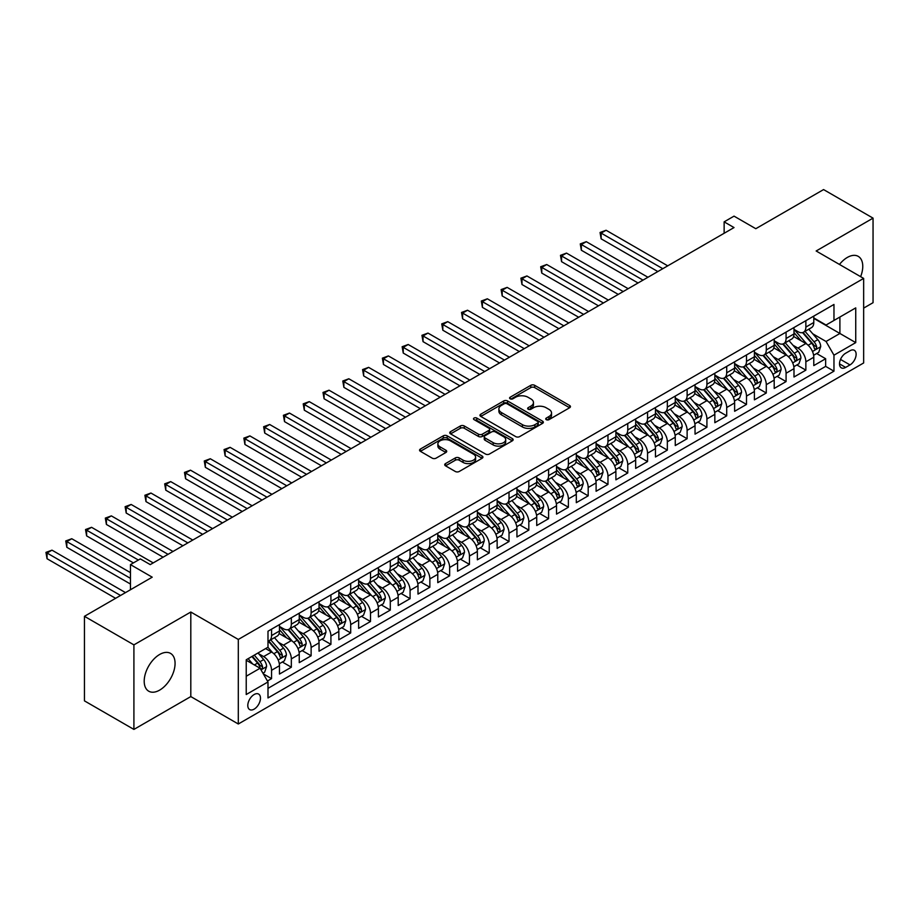 <?xml version="1.0" encoding="UTF-8"?>
<svg xmlns="http://www.w3.org/2000/svg" width="919" height="919" viewBox="0 0 919 919"><rect width="100%" height="100%" fill="white"/><g stroke="black" fill="none" stroke-linecap="round" stroke-linejoin="round"><path stroke-width="1.38" d="M546.288 419.661A1.918 1.114 0 0 0 548.999 419.661L569.642 407.737A2.746 1.585 0 0 0 570.446 406.623A2.746 1.585 0 0 0 569.642 405.497L534.674 385.314A2.746 1.585 0 0 0 530.791 385.314L510.148 397.226A1.918 1.114 0 0 0 509.586 398.019A1.918 1.114 0 0 0 510.148 398.8A1.918 1.114 0 0 0 512.871 398.8L515.548 397.261A8.788 5.077 0 0 1 527.977 397.261L530.883 398.938A8.788 5.077 0 0 1 533.468 402.522A8.788 5.077 0 0 1 530.883 406.118L528.218 407.657A1.918 1.114 0 0 0 527.655 408.438A1.918 1.114 0 0 0 528.218 409.231A1.918 1.114 0 0 0 530.941 409.231L533.606 407.691A8.788 5.077 0 0 1 546.035 407.691L548.953 409.369A8.788 5.077 0 0 1 551.526 412.953A8.788 5.077 0 0 1 548.953 416.548L546.288 418.088A1.918 1.114 0 0 0 545.725 418.869A1.918 1.114 0 0 0 546.288 419.661L546.288 418.088M159.642 690.123A21.826 12.602 120 0 0 173.898 670.881A21.826 12.602 120 0 0 170.555 653.398A21.826 12.602 120 0 0 159.642 654.477A21.826 12.602 120 0 0 145.374 673.707A21.826 12.602 120 0 0 148.729 691.203A21.826 12.602 120 0 0 159.642 690.123M860.621 276.653A21.826 12.602 120 0 0 858.243 256.367A21.826 12.602 120 0 0 847.318 257.446A21.826 12.602 120 0 0 839.472 264.454M254.138 709.146A8.96 5.169 120 0 0 259.985 701.254A8.96 5.169 120 0 0 258.618 694.075A8.96 5.169 120 0 0 254.138 694.523A8.96 5.169 120 0 0 248.279 702.415A8.96 5.169 120 0 0 249.658 709.583A8.96 5.169 120 0 0 254.138 709.146M445.52 463.59A2.746 1.585 0 0 0 444.716 464.715A2.746 1.585 0 0 0 445.52 465.83L455.33 471.493A2.746 1.585 0 0 0 459.213 471.493L482.13 458.259A2.746 1.585 0 0 0 482.934 457.145A2.746 1.585 0 0 0 482.13 456.019L447.174 435.836A2.746 1.585 0 0 0 443.28 435.836L420.362 449.069A2.746 1.585 0 0 0 419.558 450.195A2.746 1.585 0 0 0 420.362 451.309L432.217 458.156A2.746 1.585 0 0 0 436.1 458.156L445.91 452.493A2.746 1.585 0 0 0 446.714 451.367A2.746 1.585 0 0 0 445.91 450.241L440.029 446.852A7.352 4.239 0 0 1 437.881 443.854A7.352 4.239 0 0 1 442.418 439.937A7.352 4.239 0 0 1 450.425 440.856L473.446 454.147A7.352 4.239 0 0 1 475.594 457.145A7.352 4.239 0 0 1 471.056 461.062A7.352 4.239 0 0 1 463.05 460.143L459.213 457.926A2.746 1.585 0 0 0 455.33 457.926L445.52 463.59L445.52 465.83M863.653 308.118L873.05 302.684L873.05 218.136L823.573 189.578L755.797 228.705L734.028 216.137L724.138 221.858L734.028 227.567L150.245 564.611L140.343 558.901L130.452 564.611L130.452 589.745M133.91 644.874L133.91 729.422L190.807 696.579L190.807 612.031L133.91 644.874L84.445 616.316L152.221 577.178L130.452 564.611M190.807 612.031L238.308 639.452L863.653 278.411L863.653 362.959L238.308 724L238.308 639.452M873.05 218.136L816.152 250.99L863.653 278.411M515.743 436.617A2.746 1.585 0 0 0 519.626 436.617L542.543 423.383A2.746 1.585 0 0 0 543.347 422.269A2.746 1.585 0 0 0 542.543 421.143L507.575 400.96A2.746 1.585 0 0 0 503.692 400.96L480.775 414.193A2.746 1.585 0 0 0 479.971 415.308A2.746 1.585 0 0 0 480.775 416.433L515.743 436.617M474.836 420.075A1.918 1.114 0 0 1 476.789 420.351L476.789 418.065L512.342 438.581A2.746 1.585 0 0 1 513.147 439.707A2.746 1.585 0 0 1 512.342 440.821L489.413 454.055A2.746 1.585 0 0 1 485.531 454.055L450.563 433.871L450.563 431.631A2.746 1.585 0 0 0 449.759 432.746A2.746 1.585 0 0 0 450.563 433.871M450.563 431.631L460.373 425.968A2.746 1.585 0 0 1 464.267 425.968L478.443 434.159A2.746 1.585 0 0 0 482.326 434.159L488.839 430.391A2.746 1.585 0 0 0 489.643 429.276A2.746 1.585 0 0 0 488.839 428.151L474.066 419.627A1.918 1.114 0 0 1 473.503 418.846A1.918 1.114 0 0 1 474.698 417.823A1.918 1.114 0 0 1 476.789 418.065M133.91 729.422L84.445 700.864L84.445 616.316M267.44 681.013L271.553 678.636L263.339 673.891M258.664 653.719L263.638 656.591A11.2 6.467 60 0 1 271.553 670.296L279.468 665.724L279.468 674.064L291.334 667.217L282.34 662.013M278.457 642.289L283.42 645.161A11.2 6.467 60 0 1 291.334 658.877L299.249 654.305L299.249 662.645L311.127 655.787L302.121 650.595M298.238 630.871L303.213 633.731A11.2 6.467 60 0 1 311.127 647.447L319.042 642.875L319.042 651.215L330.92 644.357L321.914 639.164M318.031 619.44L323.006 622.312A11.2 6.467 60 0 1 330.92 636.017L338.835 631.456L338.835 639.796L350.702 632.938L341.707 627.734M337.824 608.022L342.787 610.882A11.2 6.467 60 0 1 350.702 624.598L358.628 620.026L358.628 628.366L370.495 621.508L361.489 616.316M357.617 596.592L362.58 599.464A11.2 6.467 60 0 1 370.495 613.168L378.41 608.596L378.41 616.936L390.288 610.09L381.282 604.886M377.399 585.162L382.373 588.034A11.2 6.467 60 0 1 390.288 601.75L398.203 597.178L398.203 605.518L410.081 598.66L401.075 593.467M397.192 573.743L402.154 576.615A11.2 6.467 60 0 1 410.081 590.32L417.996 585.748L417.996 594.088L429.862 587.241L420.856 582.037M416.985 562.313L421.947 565.185A11.2 6.467 60 0 1 429.862 578.89L437.777 574.329L437.777 582.669L449.655 575.811L440.649 570.607M436.766 550.895L441.74 553.755A11.2 6.467 60 0 1 449.655 567.471L457.57 562.899L457.57 571.239L469.448 564.381L460.442 559.189M456.559 539.464L461.533 542.336A11.2 6.467 60 0 1 469.448 556.041L477.363 551.469L477.363 559.82L489.23 552.962L480.235 547.758M476.352 528.034L481.315 530.906A11.2 6.467 60 0 1 489.23 544.622L497.145 540.05L497.145 548.39L509.023 541.532L500.016 536.34M496.134 516.616L501.108 519.488A11.2 6.467 60 0 1 509.023 533.192L516.938 528.62L516.938 536.96L528.816 530.114L519.809 524.91M515.927 505.186L520.901 508.058A11.2 6.467 60 0 1 528.816 521.774L536.73 517.202L536.73 525.542L548.597 518.684L539.602 513.48M535.72 493.767L540.682 496.628A11.2 6.467 60 0 1 548.597 510.344L556.523 505.772L556.523 514.112L568.39 507.254L559.384 502.061M555.513 482.337L560.475 485.209A11.2 6.467 60 0 1 568.39 498.914L576.305 494.353L576.305 502.693L588.183 495.835L579.177 490.631M575.294 470.919L580.268 473.779A11.2 6.467 60 0 1 588.183 487.495L596.098 482.923L596.098 491.263L607.976 484.405L598.97 479.213M595.087 459.489L600.05 462.36A11.2 6.467 60 0 1 607.976 476.065L615.891 471.493L615.891 479.833L627.757 472.986L618.751 467.782M614.88 448.058L619.843 450.93A11.2 6.467 60 0 1 627.757 464.646L635.672 460.074L635.672 468.414L647.55 461.556L638.544 456.364M634.661 436.64L639.635 439.5A11.2 6.467 60 0 1 647.55 453.216L655.465 448.644L655.465 456.984L667.343 450.126L658.337 444.934M654.454 425.21L659.428 428.082A11.2 6.467 60 0 1 667.343 441.786L675.258 437.226L675.258 445.566L687.125 438.708L678.119 433.504M674.247 413.791L679.21 416.652A11.2 6.467 60 0 1 687.125 430.368L695.04 425.796L695.04 434.136L706.918 427.278L697.912 422.085M694.029 402.361L699.003 405.233A11.2 6.467 60 0 1 706.918 418.938L714.833 414.366L714.833 422.706L726.711 415.859L717.705 410.655M713.822 390.931L718.796 393.803A11.2 6.467 60 0 1 726.711 407.519L734.626 402.947L734.626 411.287L746.492 404.429L737.497 399.237M733.615 379.513L738.577 382.384A11.2 6.467 60 0 1 746.492 396.089L754.407 391.517L754.407 399.857L766.285 393.01L757.279 387.807M753.396 368.082L758.37 370.954A11.2 6.467 60 0 1 766.285 384.659L774.2 380.098L774.2 388.438L786.078 381.58L777.072 376.376M773.189 356.664L778.163 359.524A11.2 6.467 60 0 1 786.078 373.24L793.993 368.668L793.993 377.008L805.86 370.15L805.86 361.81A11.2 6.467 -120 0 0 797.945 348.106L792.982 345.234M796.865 364.958L805.86 370.15M279.468 665.724A11.2 6.467 -120 0 0 271.553 652.019L265.614 648.584M299.249 654.305A11.2 6.467 -120 0 0 291.334 640.589L279.1 633.524M319.042 642.875A11.2 6.467 -120 0 0 311.127 629.17L298.893 622.106M338.835 631.456A11.2 6.467 -120 0 0 330.92 617.74L318.675 610.675M358.628 620.026A11.2 6.467 -120 0 0 350.702 606.31L338.468 599.245M378.41 608.596A11.2 6.467 -120 0 0 370.495 594.892L358.261 587.827M398.203 597.178A11.2 6.467 -120 0 0 390.288 583.462L378.054 576.397M417.996 585.748A11.2 6.467 -120 0 0 410.081 572.043L397.835 564.978M437.777 574.329A11.2 6.467 -120 0 0 429.862 560.613L417.628 553.548M457.57 562.899A11.2 6.467 -120 0 0 449.655 549.194L437.421 542.118M477.363 551.469A11.2 6.467 -120 0 0 469.448 537.764L457.202 530.7M497.145 540.05A11.2 6.467 -120 0 0 489.23 526.334L476.995 519.269M516.938 528.62A11.2 6.467 -120 0 0 509.023 514.916L496.788 507.851M536.73 517.202A11.2 6.467 -120 0 0 528.816 503.486L516.57 496.421M556.523 505.772A11.2 6.467 -120 0 0 548.597 492.067L536.363 485.002M576.305 494.353A11.2 6.467 -120 0 0 568.39 480.637L556.156 473.572M596.098 482.923A11.2 6.467 -120 0 0 588.183 469.207L575.937 462.142M615.891 471.493A11.2 6.467 -120 0 0 607.976 457.788L595.73 450.724M635.672 460.074A11.2 6.467 -120 0 0 627.757 446.358L615.523 439.293M655.465 448.644A11.2 6.467 -120 0 0 647.55 434.94L635.316 427.875M675.258 437.226A11.2 6.467 -120 0 0 667.343 423.51L655.098 416.445M695.04 425.796A11.2 6.467 -120 0 0 687.125 412.08L674.891 405.015M714.833 414.366A11.2 6.467 -120 0 0 706.918 400.661L694.684 393.596M734.626 402.947A11.2 6.467 -120 0 0 726.711 389.231L714.465 382.166M754.407 391.517A11.2 6.467 -120 0 0 746.492 377.812L734.258 370.748M774.2 380.098A11.2 6.467 -120 0 0 766.285 366.382L754.051 359.318M793.993 368.668A11.2 6.467 -120 0 0 786.078 354.964L773.832 347.887M849.995 350.736L845.641 353.241A8.673 5.009 120 0 0 839.977 360.891A8.673 5.009 120 0 0 841.299 367.841A8.673 5.009 120 0 0 845.641 367.416L849.995 364.9A8.673 5.009 120 0 0 855.658 357.25A8.673 5.009 120 0 0 854.337 350.3A8.673 5.009 120 0 0 849.995 350.736M246.223 676.235L260.077 668.239L267.992 681.955L267.992 697.946L833.97 371.184L833.97 355.182L826.055 341.477L812.775 333.804M267.992 681.955L246.223 694.523L246.223 659.785L267.992 647.217L267.992 631.227L833.97 304.453L833.97 320.455L855.738 307.888L855.738 342.615L833.97 355.182M279.468 626.425L283.42 628.711A11.2 6.467 60 0 0 289.025 629.262L296.94 624.69A11.2 6.467 -120 0 0 299.249 619.567L299.249 613.168M299.249 614.995L303.213 617.281A11.2 6.467 60 0 0 308.807 617.844L316.722 613.272A11.2 6.467 -120 0 0 319.042 608.148L319.042 601.75M319.042 603.576L323.006 605.862A11.2 6.467 60 0 0 328.6 606.414L336.515 601.842A11.2 6.467 -120 0 0 338.835 596.718L338.835 590.32M338.835 592.146L342.787 594.432A11.2 6.467 60 0 0 348.393 594.984L356.308 590.423A11.2 6.467 -120 0 0 358.628 585.288L358.628 578.89M358.628 580.728L362.58 583.002A11.2 6.467 60 0 0 368.174 583.565L376.089 578.993A11.2 6.467 -120 0 0 378.41 573.87L378.41 567.471M378.41 569.298L382.373 571.584A11.2 6.467 60 0 0 387.967 572.135L395.882 567.563A11.2 6.467 -120 0 0 398.203 562.439L398.203 556.041M398.203 557.867L402.154 560.153A11.2 6.467 60 0 0 407.76 560.716L415.675 556.144A11.2 6.467 -120 0 0 417.996 551.021L417.996 544.622M417.996 546.449L421.947 548.735A11.2 6.467 60 0 0 427.542 549.286L435.468 544.714A11.2 6.467 -120 0 0 437.777 539.591L437.777 533.192M437.777 535.019L441.74 537.305A11.2 6.467 60 0 0 447.335 537.856L455.25 533.296A11.2 6.467 -120 0 0 457.57 528.161L457.57 521.762M457.57 523.6L461.533 525.886A11.2 6.467 60 0 0 467.128 526.438L475.043 521.866A11.2 6.467 -120 0 0 477.363 516.742L477.363 510.344M477.363 512.17L481.315 514.456A11.2 6.467 60 0 0 486.921 515.008L494.836 510.436A11.2 6.467 -120 0 0 497.145 505.312L497.145 498.914M497.145 500.74L501.108 503.026A11.2 6.467 60 0 0 506.702 503.589L514.617 499.017A11.2 6.467 -120 0 0 516.938 493.894L516.938 487.495M516.938 489.322L520.901 491.608A11.2 6.467 60 0 0 526.495 492.159L534.41 487.587A11.2 6.467 -120 0 0 536.73 482.464L536.73 476.065M536.73 477.891L540.682 480.177A11.2 6.467 60 0 0 546.288 480.729L554.203 476.168A11.2 6.467 -120 0 0 556.523 471.045L556.523 464.646M556.523 466.473L560.475 468.759A11.2 6.467 60 0 0 566.07 469.31L573.984 464.738A11.2 6.467 -120 0 0 576.305 459.615L576.305 453.216M576.305 455.043L580.268 457.329A11.2 6.467 60 0 0 585.862 457.88L593.777 453.308A11.2 6.467 -120 0 0 596.098 448.185L596.098 441.786M596.098 443.624L600.05 445.899A11.2 6.467 60 0 0 605.655 446.462L613.57 441.89A11.2 6.467 -120 0 0 615.891 436.766L615.891 430.368M615.891 432.194L619.843 434.48A11.2 6.467 60 0 0 625.437 435.032L633.352 430.46A11.2 6.467 -120 0 0 635.672 425.336L635.672 418.938M635.672 420.764L639.635 423.05A11.2 6.467 60 0 0 645.23 423.613L653.145 419.041A11.2 6.467 -120 0 0 655.465 413.918L655.465 407.519M655.465 409.346L659.428 411.632A11.2 6.467 60 0 0 665.023 412.183L672.938 407.611A11.2 6.467 -120 0 0 675.258 402.488L675.258 396.089M675.258 397.916L679.21 400.202A11.2 6.467 60 0 0 684.804 400.753L692.731 396.192A11.2 6.467 -120 0 0 695.04 391.057L695.04 384.659M695.04 386.497L699.003 388.771A11.2 6.467 60 0 0 704.597 389.334L712.512 384.762A11.2 6.467 -120 0 0 714.833 379.639L714.833 373.24M714.833 375.067L718.796 377.353A11.2 6.467 60 0 0 724.39 377.904L732.305 373.332A11.2 6.467 -120 0 0 734.626 368.209L734.626 361.81M734.626 363.637L738.577 365.923A11.2 6.467 60 0 0 744.183 366.486L752.098 361.914A11.2 6.467 -120 0 0 754.407 356.79L754.407 350.392M754.407 352.218L758.37 354.504A11.2 6.467 60 0 0 763.965 355.056L771.88 350.484A11.2 6.467 -120 0 0 774.2 345.36L774.2 338.962M774.2 340.788L778.163 343.074A11.2 6.467 60 0 0 783.758 343.626L791.673 339.065A11.2 6.467 -120 0 0 793.993 333.93L793.993 327.532M267.992 688.354L825.653 366.382L825.653 358.732L813.786 365.59L813.786 357.238A11.2 6.467 -120 0 0 805.86 343.534L793.625 336.469M793.993 329.37L797.945 331.656A11.2 6.467 -120 0 0 803.551 332.207A11.2 6.467 -120 0 0 805.86 327.084L805.86 320.685M803.551 332.207L811.466 327.635A11.2 6.467 -120 0 0 813.786 322.512L813.786 316.113M271.553 629.17L271.553 635.569A11.2 6.467 60 0 1 269.233 640.692A11.2 6.467 60 0 1 267.992 641.14M269.233 640.692L277.147 636.12A11.2 6.467 -120 0 0 279.468 630.997L279.468 624.598M291.334 617.74L291.334 624.139A11.2 6.467 60 0 1 289.025 629.262M311.127 606.31L311.127 612.709A11.2 6.467 60 0 1 308.807 617.844M330.92 594.892L330.92 601.29A11.2 6.467 60 0 1 328.6 606.414M350.702 583.462L350.702 589.86A11.2 6.467 60 0 1 348.393 594.984M370.495 572.043L370.495 578.442A11.2 6.467 60 0 1 368.174 583.565M390.288 560.613L390.288 567.012A11.2 6.467 60 0 1 387.967 572.135M410.081 549.183L410.081 555.581A11.2 6.467 60 0 1 407.76 560.716M429.862 537.764L429.862 544.163A11.2 6.467 60 0 1 427.542 549.286M449.655 526.334L449.655 532.733A11.2 6.467 60 0 1 447.335 537.856M469.448 514.916L469.448 521.314A11.2 6.467 60 0 1 467.128 526.438M489.23 503.486L489.23 509.884A11.2 6.467 60 0 1 486.921 515.008M509.023 492.067L509.023 498.466A11.2 6.467 60 0 1 506.702 503.589M528.816 480.637L528.816 487.036A11.2 6.467 60 0 1 526.495 492.159M548.597 469.207L548.597 475.605A11.2 6.467 60 0 1 546.288 480.729M568.39 457.788L568.39 464.187A11.2 6.467 60 0 1 566.07 469.31M588.183 446.358L588.183 452.757A11.2 6.467 60 0 1 585.862 457.88M607.976 434.94L607.976 441.338A11.2 6.467 60 0 1 605.655 446.462M627.757 423.51L627.757 429.908A11.2 6.467 60 0 1 625.437 435.032M647.55 412.08L647.55 418.478A11.2 6.467 60 0 1 645.23 423.613M667.343 400.661L667.343 407.06A11.2 6.467 60 0 1 665.023 412.183M687.125 389.231L687.125 395.629A11.2 6.467 60 0 1 684.804 400.753M706.918 377.812L706.918 384.211A11.2 6.467 60 0 1 704.597 389.334M726.711 366.382L726.711 372.781A11.2 6.467 60 0 1 724.39 377.904M746.492 354.952L746.492 361.351A11.2 6.467 60 0 1 744.183 366.486M766.285 343.534L766.285 349.932A11.2 6.467 60 0 1 763.965 355.056M786.078 332.104L786.078 338.502A11.2 6.467 60 0 1 783.758 343.626M786.078 373.24L786.078 381.58M766.285 384.659L766.285 393.01M746.492 396.089L746.492 404.429M726.711 407.519L726.711 415.859M706.918 418.938L706.918 427.278M687.125 430.368L687.125 438.708M667.343 441.786L667.343 450.126M647.55 453.216L647.55 461.556M627.757 464.646L627.757 472.986M607.976 476.065L607.976 484.405M588.183 487.495L588.183 495.835M568.39 498.914L568.39 507.254M548.597 510.344L548.597 518.684M528.816 521.774L528.816 530.114M509.023 533.192L509.023 541.532M489.23 544.622L489.23 552.962M469.448 556.041L469.448 564.381M449.655 567.471L449.655 575.811M429.862 578.89L429.862 587.241M410.081 590.32L410.081 598.66M390.288 601.75L390.288 610.09M370.495 613.168L370.495 621.508M350.702 624.598L350.702 632.938M330.92 636.017L330.92 644.357M311.127 647.447L311.127 655.787M291.334 658.877L291.334 667.217M271.553 670.296L271.553 678.636M260.077 668.239L246.223 660.244M826.055 341.477L839.897 333.482L839.897 317.021L855.738 307.888M813.786 318.399L855.738 342.615M813.786 317.94L826.055 325.027L833.97 320.455M190.807 696.579L238.308 724M724.138 221.858L724.138 233.277M816.646 353.528L825.653 358.732M825.653 366.382L833.97 371.184M547.046 419.926L548.953 418.834A8.788 5.077 0 0 0 551.526 415.239L551.526 412.953M533.468 402.522L533.468 404.808A8.788 5.077 0 0 1 530.883 408.404L528.988 409.495M569.608 407.76L534.674 387.6A2.746 1.585 0 0 0 530.791 387.6L510.918 399.076M542.509 423.406L507.575 403.246A2.746 1.585 0 0 0 503.692 403.246L480.809 416.456M537.684 423.05A1.918 1.114 0 0 0 538.247 422.269A1.918 1.114 0 0 0 537.684 421.476L507.001 403.763A1.918 1.114 0 0 0 504.278 403.763L501.464 405.382A8.788 5.077 0 0 0 498.891 408.978A8.788 5.077 0 0 0 501.464 412.562L522.44 424.681A8.788 5.077 0 0 0 534.869 424.681L537.684 423.05L537.684 425.336A1.918 1.114 0 0 0 538.247 424.555L538.247 422.269M498.891 408.978L498.891 411.264A8.788 5.077 0 0 0 501.464 414.848L501.464 412.562M537.684 425.336L534.869 426.967A8.788 5.077 0 0 1 522.44 426.967L501.464 414.848M450.609 433.894L460.373 428.254L460.373 425.968M489.643 429.276L489.643 431.562A2.746 1.585 0 0 1 488.839 432.677L482.326 436.433A2.746 1.585 0 0 1 478.443 436.433L464.267 428.254A2.746 1.585 0 0 0 460.373 428.254M476.789 420.351L512.297 440.844M493.158 442.648A7.352 4.239 0 0 0 501.165 443.567A7.352 4.239 0 0 0 505.703 439.65A7.352 4.239 0 0 0 503.543 436.651L495.444 431.964A2.746 1.585 0 0 0 491.55 431.964L485.048 435.721A2.746 1.585 0 0 0 484.244 436.847A2.746 1.585 0 0 0 485.048 437.961L493.158 442.648L493.158 444.934A7.352 4.239 0 0 0 501.165 445.853A7.352 4.239 0 0 0 505.703 441.936L505.703 439.65M484.244 436.847L484.244 439.133A2.746 1.585 0 0 0 485.048 440.247L485.048 437.961M493.158 444.934L485.048 440.247M475.594 457.145L475.594 459.431A7.352 4.239 0 0 1 471.056 463.348A7.352 4.239 0 0 1 463.05 462.429L459.213 460.212A2.746 1.585 0 0 0 455.33 460.212L445.554 465.853M437.881 443.854L437.881 446.14A7.352 4.239 0 0 0 440.029 449.138L440.029 446.852M445.91 450.241L445.91 452.493L440.029 449.138M482.096 458.282L447.174 438.122A2.746 1.585 0 0 0 443.28 438.122L420.397 451.332M813.614 355.285L818.726 352.333L820.701 346.612A7.421 4.285 -120 0 0 817.818 339.651L808.777 329.186M806.962 344.257L796.245 331.839A21.413 12.361 -120 0 0 793.993 329.484M801.081 340.777L795.084 333.827A17.771 10.258 -120 0 0 793.993 332.632M667.734 265.844L606.092 230.255L601.141 233.104L601.141 238.825L657.843 271.553M802.54 332.609L811.684 343.201A7.421 4.285 60 0 1 814.326 348.301C815.44 349.794 816.233 349.335 816.704 346.934A7.421 4.285 -120 0 0 814.062 341.822L805.021 331.357M803.08 332.437L812.901 343.809A3.779 2.183 60 0 1 813.855 345.291L816.704 346.934M814.326 348.301L814.866 349.186M601.141 238.825L600.05 232.484L662.783 268.693M600.05 232.484L606.092 230.255M793.821 366.704L798.944 363.752L800.92 358.042A7.421 4.285 -120 0 0 798.025 351.081L788.984 340.616M787.169 355.687L776.452 343.269A21.413 12.361 -120 0 0 774.2 340.915M781.299 352.195L775.291 345.257A17.771 10.258 -120 0 0 774.2 344.062M647.941 277.262L586.299 241.674L581.348 244.534L581.348 250.244L638.05 282.983M782.747 344.028L791.891 354.619A7.421 4.285 60 0 1 794.533 359.731C795.647 361.224 796.44 360.765 796.911 358.364A7.421 4.285 -120 0 0 794.269 353.252L785.228 342.787M783.287 343.855L793.108 355.239A3.779 2.183 60 0 1 794.062 356.71L796.911 358.364M794.533 359.731L795.073 360.604M581.348 250.244L580.268 243.903L643.001 280.123M580.268 243.903L586.299 241.674M774.039 378.134L779.151 375.182L781.127 369.472A7.421 4.285 -120 0 0 778.244 362.5L769.203 352.034M767.388 367.106L756.659 354.688A21.413 12.361 -120 0 0 754.407 352.333M761.506 363.625L755.51 356.675A17.771 10.258 -120 0 0 754.407 355.481M628.159 288.692L566.506 253.104L561.566 255.953L561.566 261.674L618.257 294.402M762.954 355.458L772.109 366.049A7.421 4.285 60 0 1 774.751 371.15C775.866 372.643 776.658 372.195 777.118 369.783A7.421 4.285 -120 0 0 774.476 364.671L765.435 354.206M763.494 355.285L773.327 366.658A3.779 2.183 60 0 1 774.28 368.14L777.118 369.783M774.751 371.15L775.291 372.034M561.566 261.674L560.475 255.333L623.208 291.553M560.475 255.333L566.506 253.104M754.246 389.564L759.358 386.612L761.334 380.891A7.421 4.285 -120 0 0 758.451 373.93L749.41 363.464M747.595 378.536L736.877 366.118A21.413 12.361 -120 0 0 734.626 363.763M741.713 375.044L735.717 368.105A17.771 10.258 -120 0 0 734.626 366.911M608.367 300.111L546.725 264.523L541.773 267.383L541.773 273.092L598.476 305.832M743.172 366.888L752.316 377.468A7.421 4.285 60 0 1 754.958 382.58C756.073 384.073 756.865 383.614 757.336 381.213A7.421 4.285 -120 0 0 754.694 376.101L745.642 365.636M743.712 366.715L753.534 378.088A3.779 2.183 60 0 1 754.488 379.57L757.336 381.213M754.958 382.58L755.498 383.464M541.773 273.092L540.682 266.751L603.415 302.971M540.682 266.751L546.725 264.523M734.453 400.983L739.565 398.03L741.553 392.321A7.421 4.285 -120 0 0 738.658 385.36L729.617 374.883M727.802 389.955L717.084 377.548A21.413 12.361 -120 0 0 714.833 375.193M721.92 386.474L715.924 379.536A17.771 10.258 -120 0 0 714.833 378.341M588.574 311.541L526.932 275.953L521.981 278.813L521.981 284.522L578.683 317.25M723.379 378.306L732.523 388.898A7.421 4.285 60 0 1 735.166 394.01C736.28 395.503 737.072 395.044 737.543 392.631A7.421 4.285 -120 0 0 734.901 387.531L725.861 377.054M723.919 378.134L733.741 389.518A3.779 2.183 60 0 1 734.695 390.989L737.543 392.631M735.166 394.01L735.705 394.883M521.981 284.522L520.901 278.181L583.634 314.401M520.901 278.181L526.932 275.953M714.672 412.413L719.784 409.46L721.76 403.74A7.421 4.285 -120 0 0 718.876 396.778L709.824 386.313M708.021 401.385L697.291 388.967A21.413 12.361 -120 0 0 695.04 386.612M702.139 397.904L696.142 390.954A17.771 10.258 -120 0 0 695.04 389.759M568.792 322.971L507.139 287.383L502.199 290.232L502.199 295.952L558.89 328.68M703.586 389.736L712.73 400.328A7.421 4.285 60 0 1 715.384 405.428C716.498 406.922 717.291 406.462 717.75 404.061A7.421 4.285 -120 0 0 715.108 398.949L706.068 388.484M704.126 389.564L713.96 400.937A3.779 2.183 60 0 1 714.913 402.419L717.75 404.061M715.384 405.428L715.924 406.313M502.199 295.952L501.108 289.6L563.841 325.82M501.108 289.6L507.139 287.383M694.879 423.831L699.991 420.879L701.967 415.17A7.421 4.285 -120 0 0 699.083 408.208L690.043 397.732M688.228 412.803L677.51 400.397A21.413 12.361 -120 0 0 675.258 398.042M682.346 409.323L676.35 402.384A17.771 10.258 -120 0 0 675.258 401.189M548.999 334.39L487.357 298.801L482.406 301.662L482.406 307.371L539.097 340.11M683.805 401.155L692.949 411.746A7.421 4.285 60 0 1 695.591 416.858C696.705 418.352 697.498 417.892 697.969 415.491A7.421 4.285 -120 0 0 695.327 410.379L686.275 399.903M684.333 400.983L694.167 412.367A3.779 2.183 60 0 1 695.12 413.837L697.969 415.491M695.591 416.858L696.131 417.731M482.406 307.371L481.315 301.03L544.048 337.25M481.315 301.03L487.357 298.801M675.086 435.261L680.198 432.309L682.185 426.6A7.421 4.285 -120 0 0 679.29 419.627L670.25 409.162M668.435 424.233L657.717 411.815A21.413 12.361 -120 0 0 655.465 409.46M662.553 420.753L656.557 413.803A17.771 10.258 -120 0 0 655.465 412.608M529.206 345.82L467.564 310.231L462.613 313.08L462.613 318.801L519.315 351.529M664.012 412.585L673.156 423.177A7.421 4.285 60 0 1 675.798 428.277C676.912 429.77 677.705 429.311 678.176 426.91A7.421 4.285 -120 0 0 675.534 421.798L666.493 411.333M664.552 412.413L674.374 423.785A3.779 2.183 60 0 1 675.327 425.267L678.176 426.91M675.798 428.277L676.338 429.162M462.613 318.801L461.533 312.46L524.255 348.669M461.533 312.46L467.564 310.231M655.293 446.691L660.416 443.728L662.392 438.018A7.421 4.285 -120 0 0 659.497 431.057L650.457 420.592M648.653 435.663L637.924 423.245A21.413 12.361 -120 0 0 635.672 420.891M642.772 432.171L636.775 425.233A17.771 10.258 -120 0 0 635.672 424.038M509.413 357.238L447.771 321.65L442.832 324.51L442.832 330.22L499.522 362.959M644.219 424.015L653.363 434.595A7.421 4.285 60 0 1 656.017 439.707C657.131 441.2 657.924 440.741 658.383 438.34A7.421 4.285 -120 0 0 655.741 433.228L646.7 422.763M644.759 423.831L654.592 435.215A3.779 2.183 60 0 1 655.534 436.697L658.383 438.34M656.017 439.707L656.557 440.592M442.832 330.22L441.74 323.879L504.474 360.099M441.74 323.879L447.771 321.65M635.511 458.11L640.623 455.158L642.599 449.448A7.421 4.285 -120 0 0 639.716 442.487L630.675 432.01M628.86 447.082L618.131 434.664A21.413 12.361 -120 0 0 615.891 432.321M622.979 443.601L616.982 436.651A17.771 10.258 -120 0 0 615.891 435.468M489.632 368.668L427.99 333.08L423.039 335.94L423.039 341.65L479.729 374.378M624.438 435.434L633.582 446.025A7.421 4.285 60 0 1 636.224 451.137C637.338 452.619 638.131 452.171 638.602 449.759A7.421 4.285 -120 0 0 635.948 444.658L626.907 434.182M624.966 435.261L634.799 446.645A3.779 2.183 60 0 1 635.753 448.116L638.602 449.759M636.224 451.137L636.764 452.01M423.039 341.65L421.947 335.309L484.681 371.529M421.947 335.309L427.99 333.08M615.719 469.54L620.83 466.588L622.806 460.867A7.421 4.285 -120 0 0 619.923 453.906L610.882 443.44M609.067 458.512L598.349 446.094A21.413 12.361 -120 0 0 596.098 443.739M603.186 455.031L597.189 448.081A17.771 10.258 -120 0 0 596.098 446.887M469.839 380.098L408.197 344.499L403.246 347.359L403.246 353.068L459.948 385.808M604.645 446.864L613.789 457.444A7.421 4.285 60 0 1 616.431 462.556C617.545 464.049 618.338 463.59 618.809 461.189A7.421 4.285 -120 0 0 616.167 456.077L607.126 445.612M605.184 446.691L615.006 458.064A3.779 2.183 60 0 1 615.96 459.546L618.809 461.189M616.431 462.556L616.971 463.44M403.246 353.068L402.154 346.727L464.888 382.947M402.154 346.727L408.197 344.499M595.926 480.959L601.049 478.006L603.025 472.297A7.421 4.285 -120 0 0 600.13 465.336L591.089 454.859M589.286 469.931L578.556 457.524A21.413 12.361 -120 0 0 576.305 455.169M583.404 466.45L577.408 459.511A17.771 10.258 -120 0 0 576.305 458.317M450.046 391.517L388.404 355.929L383.464 358.789L383.464 364.498L440.155 397.226M584.852 458.282L593.996 468.874A7.421 4.285 60 0 1 596.649 473.986C597.764 475.479 598.545 475.02 599.016 472.607A7.421 4.285 -120 0 0 596.374 467.507L587.333 457.03M585.392 458.11L595.213 469.494A3.779 2.183 60 0 1 596.167 470.965L599.016 472.607M596.649 473.986L597.178 474.859M383.464 364.498L382.373 358.157L445.106 394.377M382.373 358.157L388.404 355.929M576.144 492.389L581.256 489.436L583.232 483.716A7.421 4.285 -120 0 0 580.348 476.754L571.308 466.289M569.493 481.361L558.763 468.943A21.413 12.361 -120 0 0 556.523 466.588M563.611 477.88L557.615 470.93A17.771 10.258 -120 0 0 556.523 469.735M430.264 402.947L368.622 367.359L363.671 370.208L363.671 375.928L420.362 408.656M565.07 469.712L574.214 480.304A7.421 4.285 60 0 1 576.856 485.404C577.971 486.898 578.763 486.438 579.234 484.037A7.421 4.285 -120 0 0 576.581 478.925L567.54 468.46M565.599 469.54L575.432 480.913A3.779 2.183 60 0 1 576.385 482.395L579.234 484.037M576.856 485.404L577.396 486.289M363.671 375.928L362.58 369.587L425.313 405.796M362.58 369.587L368.622 367.359M556.351 503.807L561.463 500.855L563.439 495.146A7.421 4.285 -120 0 0 560.556 488.184L551.515 477.719M549.7 492.791L538.982 480.373A21.413 12.361 -120 0 0 536.73 478.018M543.818 489.299L537.822 482.36A17.771 10.258 -120 0 0 536.73 481.165M410.471 414.366L348.829 378.777L343.878 381.638L343.878 387.347L400.581 420.086M545.277 481.131L554.421 491.722A7.421 4.285 60 0 1 557.063 496.834C558.178 498.328 558.97 497.868 559.441 495.467A7.421 4.285 -120 0 0 556.799 490.355L547.758 479.89M545.817 480.959L555.639 492.343A3.779 2.183 60 0 1 556.592 493.825L559.441 495.467M557.063 496.834L557.603 497.719M343.878 387.347L342.787 381.006L405.52 417.226M342.787 381.006L348.829 378.777M536.558 515.237L541.67 512.285L543.657 506.576A7.421 4.285 -120 0 0 540.763 499.603L531.722 489.138M529.907 504.209L519.189 491.791A21.413 12.361 -120 0 0 516.938 489.448M524.037 500.729L518.029 493.779A17.771 10.258 -120 0 0 516.938 492.584M390.678 425.796L329.036 390.207L324.085 393.056L324.085 398.777L380.788 431.505M525.484 492.561L534.628 503.152A7.421 4.285 60 0 1 537.27 508.264C538.385 509.746 539.177 509.298 539.648 506.886A7.421 4.285 -120 0 0 537.006 501.774L527.966 491.309M526.024 492.389L535.846 503.761A3.779 2.183 60 0 1 536.799 505.243L539.648 506.886M537.27 508.264L537.81 509.137M324.085 398.777L323.006 392.436L385.739 428.656M323.006 392.436L329.036 390.207M516.777 526.667L521.889 523.715L523.864 517.994A7.421 4.285 -120 0 0 520.981 511.033L511.929 500.568M510.125 515.639L499.396 503.221A21.413 12.361 -120 0 0 497.145 500.866M504.244 512.147L498.247 505.209A17.771 10.258 -120 0 0 497.145 504.014M370.897 437.226L309.243 401.626L304.304 404.486L304.304 410.196L360.995 442.935M505.691 503.991L514.847 514.571A7.421 4.285 60 0 1 517.489 519.683C518.603 521.176 519.396 520.717 519.855 518.316A7.421 4.285 -120 0 0 517.213 513.204L508.173 502.739M506.231 503.819L516.064 515.191A3.779 2.183 60 0 1 517.018 516.673L519.855 518.316M517.489 519.683L518.029 520.568M304.304 410.196L303.213 403.855L365.946 440.075M303.213 403.855L309.243 401.626M496.984 538.086L502.096 535.134L504.071 529.424A7.421 4.285 -120 0 0 501.188 522.463L492.147 511.986M490.332 527.058L479.615 514.651A21.413 12.361 -120 0 0 477.363 512.297M484.451 523.577L478.454 516.639A17.771 10.258 -120 0 0 477.363 515.444M351.104 448.644L289.462 413.056L284.511 415.916L284.511 421.626L341.213 454.354M485.91 515.41L495.054 526.001A7.421 4.285 60 0 1 497.696 531.113C498.81 532.606 499.603 532.147 500.074 529.735A7.421 4.285 -120 0 0 497.432 524.634L488.38 514.158M486.45 515.237L496.271 526.621A3.779 2.183 60 0 1 497.225 528.092L500.074 529.735M497.696 531.113L498.236 531.986M284.511 421.626L283.42 415.285L346.153 451.505M283.42 415.285L289.462 413.056M477.191 549.516L482.303 546.564L484.29 540.843A7.421 4.285 -120 0 0 481.395 533.882L472.355 523.416M470.539 538.488L459.822 526.07A21.413 12.361 -120 0 0 457.57 523.715M464.658 535.007L458.661 528.057A17.771 10.258 -120 0 0 457.57 526.863M331.311 460.074L269.669 424.486L264.718 427.335L264.718 433.056L321.42 465.784M466.117 526.84L475.261 537.431A7.421 4.285 60 0 1 477.903 542.532C479.017 544.025 479.81 543.566 480.281 541.165A7.421 4.285 -120 0 0 477.639 536.053L468.598 525.588M466.657 526.667L476.479 538.04A3.779 2.183 60 0 1 477.432 539.522L480.281 541.165M477.903 542.532L478.443 543.416M264.718 433.056L263.638 426.715L326.371 462.923M263.638 426.715L269.669 424.486M457.409 560.935L462.521 557.982L464.497 552.273A7.421 4.285 -120 0 0 461.602 545.312L452.562 534.847M450.758 549.918L440.029 537.5A21.413 12.361 -120 0 0 437.777 535.145M444.876 546.426L438.88 539.487A17.771 10.258 -120 0 0 437.777 538.293M311.518 471.493L249.876 435.905L244.936 438.765L244.936 444.474L301.627 477.214M446.324 538.258L455.468 548.85A7.421 4.285 60 0 1 458.121 553.962C459.236 555.455 460.028 554.996 460.488 552.595A7.421 4.285 -120 0 0 457.846 547.483L448.805 537.018M446.864 538.086L456.697 549.47A3.779 2.183 60 0 1 457.639 550.941L460.488 552.595M458.121 553.962L458.661 554.835M244.936 444.474L243.845 438.133L306.578 474.353M243.845 438.133L249.876 435.905M437.616 572.365L442.728 569.412L444.704 563.703A7.421 4.285 -120 0 0 441.821 556.73L432.78 546.265M430.965 561.337L420.247 548.919A21.413 12.361 -120 0 0 417.996 546.564M425.083 557.856L419.087 550.906A17.771 10.258 -120 0 0 417.996 549.711M291.737 482.923L230.095 447.335L225.144 450.184L225.144 455.904L281.834 488.632M426.542 549.688L435.686 560.28A7.421 4.285 60 0 1 438.329 565.38C439.443 566.874 440.235 566.426 440.706 564.013A7.421 4.285 -120 0 0 438.053 558.901L429.012 548.436M427.071 549.516L436.904 560.889A3.779 2.183 60 0 1 437.858 562.371L440.706 564.013M438.329 565.38L438.868 566.265M225.144 455.904L224.052 449.563L286.785 485.783M224.052 449.563L230.095 447.335M417.823 583.795L422.935 580.842L424.923 575.122A7.421 4.285 -120 0 0 422.028 568.16L412.987 557.695M411.172 572.767L400.454 560.349A21.413 12.361 -120 0 0 398.203 557.994M405.29 569.275L399.294 562.336A17.771 10.258 -120 0 0 398.203 561.141M271.944 494.342L210.302 458.753L205.351 461.614L205.351 467.323L262.053 500.062M406.749 561.118L415.893 571.698A7.421 4.285 60 0 1 418.536 576.81C419.65 578.304 420.442 577.844 420.913 575.443A7.421 4.285 -120 0 0 418.271 570.331L409.231 559.866M407.289 560.946L417.111 572.319A3.779 2.183 60 0 1 418.065 573.801L420.913 575.443M418.536 576.81L419.075 577.695M205.351 467.323L204.271 460.982L266.992 497.202M204.271 460.982L210.302 458.753M398.03 595.213L403.154 592.261L405.13 586.552A7.421 4.285 -120 0 0 402.235 579.59L393.194 569.114M391.391 584.185L380.661 571.779A21.413 12.361 -120 0 0 378.41 569.424M385.509 580.705L379.513 573.766A17.771 10.258 -120 0 0 378.41 572.571M252.151 505.772L190.509 470.183L185.569 473.044L185.569 478.753L242.26 511.481M386.956 572.537L396.1 583.128A7.421 4.285 60 0 1 398.754 588.24C399.868 589.734 400.65 589.274 401.121 586.862A7.421 4.285 -120 0 0 398.478 581.761L389.438 571.285M387.496 572.365L397.33 583.749A3.779 2.183 60 0 1 398.272 585.219L401.121 586.862M398.754 588.24L399.294 589.113M185.569 478.753L184.478 472.412L247.211 508.632M184.478 472.412L190.509 470.183M378.249 606.643L383.361 603.691L385.337 597.97A7.421 4.285 -120 0 0 382.453 591.009L373.413 580.544M371.598 595.615L360.868 583.197A21.413 12.361 -120 0 0 358.628 580.842M365.716 592.135L359.72 585.185A17.771 10.258 -120 0 0 358.628 583.99M232.369 517.202L170.727 481.613L165.776 484.462L165.776 490.183L222.467 522.911M367.175 583.967L376.319 594.559A7.421 4.285 60 0 1 378.961 599.659C380.075 601.152 380.868 600.693 381.339 598.292A7.421 4.285 -120 0 0 378.685 593.18L369.645 582.715M367.703 583.795L377.537 595.167A3.779 2.183 60 0 1 378.49 596.649L381.339 598.292M378.961 599.659L379.501 600.544M165.776 490.183L164.685 483.842L227.418 520.051M164.685 483.842L170.727 481.613M358.456 618.062L363.568 615.11L365.544 609.4A7.421 4.285 -120 0 0 362.66 602.439L353.62 591.962M351.805 607.034L341.087 594.627A21.413 12.361 -120 0 0 338.835 592.273M345.923 603.553L339.927 596.615A17.771 10.258 -120 0 0 338.835 595.42M212.576 528.62L150.934 493.032L145.983 495.892L145.983 501.602L202.685 534.341M347.382 595.386L356.526 605.977A7.421 4.285 60 0 1 359.168 611.089C360.282 612.582 361.075 612.123 361.546 609.722A7.421 4.285 -120 0 0 358.904 604.61L349.863 594.134M347.922 595.213L357.744 606.597A3.779 2.183 60 0 1 358.697 608.068L361.546 609.722M359.168 611.089L359.708 611.962M145.983 501.602L144.892 495.261L207.625 531.481M144.892 495.261L150.934 493.032M338.663 629.492L343.786 626.54L345.762 620.83A7.421 4.285 -120 0 0 342.867 613.858L333.827 603.392M332.023 618.464L321.294 606.046A21.413 12.361 -120 0 0 319.042 603.691M326.142 614.983L320.134 608.033A17.771 10.258 -120 0 0 319.042 606.839M192.783 540.05L131.141 504.462L126.202 507.311L126.202 513.032L182.892 545.76M327.589 606.816L336.733 617.407A7.421 4.285 60 0 1 339.375 622.508C340.501 624.001 341.282 623.541 341.753 621.141A7.421 4.285 -120 0 0 339.111 616.029L330.07 605.564M328.129 606.643L337.951 618.016A3.779 2.183 60 0 1 338.904 619.498L341.753 621.141M339.375 622.508L339.915 623.392M126.202 513.032L125.11 506.691L187.844 542.899M125.11 506.691L131.141 504.462M318.882 640.922L323.993 637.958L325.969 632.249A7.421 4.285 -120 0 0 323.086 625.288L314.045 614.822M312.23 629.894L301.501 617.476A21.413 12.361 -120 0 0 299.249 615.121M306.349 626.402L300.352 619.463A17.771 10.258 -120 0 0 299.249 618.269M173.002 551.469L111.36 515.881L106.409 518.741L106.409 524.45L163.1 557.19M307.796 618.246L316.952 628.826A7.421 4.285 60 0 1 319.594 633.938C320.708 635.431 321.501 634.972 321.972 632.571A7.421 4.285 -120 0 0 319.318 627.459L310.277 616.994M308.336 618.062L318.169 629.446A3.779 2.183 60 0 1 319.123 630.928L321.972 632.571M319.594 633.938L320.134 634.822M106.409 524.45L105.317 518.109L168.051 554.329M105.317 518.109L111.36 515.881M299.089 652.341L304.2 649.388L306.176 643.679A7.421 4.285 -120 0 0 303.293 636.718L294.252 626.241M292.437 641.313L281.719 628.895A21.413 12.361 -120 0 0 279.468 626.551M286.556 637.832L280.559 630.882A17.771 10.258 -120 0 0 279.468 629.699M153.209 562.899L91.567 527.311L86.616 530.171L86.616 535.88L133.416 562.899M288.015 629.664L297.159 640.256A7.421 4.285 60 0 1 299.801 645.368C300.915 646.85 301.708 646.402 302.179 643.989A7.421 4.285 -120 0 0 299.537 638.889L290.496 628.412M288.555 629.492L298.376 640.876A3.779 2.183 60 0 1 299.33 642.347L302.179 643.989M299.801 645.368L300.341 646.241M86.616 535.88L85.524 529.539L138.367 560.039M85.524 529.539L91.567 527.311M279.296 663.771L284.408 660.818L286.395 655.098A7.421 4.285 -120 0 0 283.5 648.136L274.459 637.671M272.644 652.743L267.911 647.263M266.774 649.262L266.005 648.366M130.452 572.606L71.774 538.729L66.823 541.59L66.823 547.299L130.452 584.036M268.222 641.094L277.366 651.674A7.421 4.285 60 0 1 280.008 656.786C281.122 658.28 281.915 657.82 282.386 655.419A7.421 4.285 -120 0 0 279.744 650.307L270.703 639.842M268.762 640.922L278.583 652.295A3.779 2.183 60 0 1 279.537 653.777L282.386 655.419M280.008 656.786L280.548 657.671M66.823 547.299L65.743 540.958L130.452 578.327M65.743 540.958L71.774 538.729M262.937 673.213L264.626 672.237L266.602 666.528A7.421 4.285 -120 0 0 263.719 659.566L258.021 652.972M252.702 663.989L248.13 658.682M246.981 660.681L246.223 659.808M125.501 592.606L51.981 550.159L47.041 553.02L47.041 558.729L115.61 598.315M251.886 656.511L257.584 663.104A7.421 4.285 60 0 1 260.226 668.216C261.341 669.71 262.133 669.25 262.593 666.838A7.421 4.285 -120 0 0 259.951 661.737L254.264 655.144M252.346 656.246L258.802 663.725A3.779 2.183 60 0 1 259.755 665.195L262.593 666.838M260.226 668.216L260.766 669.089M47.041 558.729L45.95 552.388L120.55 595.466M45.95 552.388L51.981 550.159M263.638 656.591L271.553 652.019M283.42 645.161L291.334 640.589M303.213 633.731L311.127 629.17M323.006 622.312L330.92 617.74M342.787 610.882L350.702 606.31M362.58 599.464L370.495 594.892M382.373 588.034L390.288 583.462M402.154 576.615L410.081 572.043M421.947 565.185L429.862 560.613M441.74 553.755L449.655 549.194M461.533 542.336L469.448 537.764M481.315 530.906L489.23 526.334M501.108 519.488L509.023 514.916M520.901 508.058L528.816 503.486M540.682 496.628L548.597 492.067M560.475 485.209L568.39 480.637M580.268 473.779L588.183 469.207M600.05 462.36L607.976 457.788M619.843 450.93L627.757 446.358M639.635 439.5L647.55 434.94M659.428 428.082L667.343 423.51M679.21 416.652L687.125 412.08M699.003 405.233L706.918 400.661M718.796 393.803L726.711 389.231M738.577 382.384L746.492 377.812M758.37 370.954L766.285 366.382M778.163 359.524L786.078 354.964M797.945 348.106L805.86 343.534M805.86 327.084L813.786 322.512M271.553 635.569L279.468 630.997M291.334 624.139L299.249 619.567M311.127 612.709L319.042 608.148M330.92 601.29L338.835 596.718M350.702 589.86L358.628 585.288M370.495 578.442L378.41 573.87M390.288 567.012L398.203 562.439M410.081 555.581L417.996 551.021M429.862 544.163L437.777 539.591M449.655 532.733L457.57 528.161M469.448 521.314L477.363 516.742M489.23 509.884L497.145 505.312M509.023 498.466L516.938 493.894M528.816 487.036L536.73 482.464M548.597 475.605L556.523 471.045M568.39 464.187L576.305 459.615M588.183 452.757L596.098 448.185M607.976 441.338L615.891 436.766M627.757 429.908L635.672 425.336M647.55 418.478L655.465 413.918M667.343 407.06L675.258 402.488M687.125 395.629L695.04 391.057M706.918 384.211L714.833 379.639M726.711 372.781L734.626 368.209M746.492 361.351L754.407 356.79M766.285 349.932L774.2 345.36M786.078 338.502L793.993 333.93M805.86 361.81L813.786 357.238M840.506 359.421L849.995 364.9M839.506 363.867L845.641 367.416M548.953 418.834L548.953 416.548M528.218 409.231L528.218 407.657M530.883 408.404L530.883 406.118M510.148 398.8L510.148 397.226M530.791 387.6L530.791 385.314M534.674 387.6L534.674 385.314M569.642 407.737L569.642 405.497M480.775 416.433L480.775 414.193M503.692 403.246L503.692 400.96M507.575 403.246L507.575 400.96M542.543 423.383L542.543 421.143M522.44 426.967L522.44 424.681M534.869 426.967L534.869 424.681M464.267 428.254L464.267 425.968M478.443 436.433L478.443 434.159M482.326 436.433L482.326 434.159M488.839 432.677L488.839 430.391M512.342 440.821L512.342 438.581M455.33 460.212L455.33 457.926M459.213 460.212L459.213 457.926M463.05 462.429L463.05 460.143M420.362 451.309L420.362 449.069M443.28 438.122L443.28 435.836M447.174 438.122L447.174 435.836M482.13 458.259L482.13 456.019M812.488 351.483L820.656 346.762M796.245 331.839L797.255 331.254M814.062 341.822L817.818 339.651M808.146 345.234L811.684 343.201M792.695 362.902L800.863 358.192M776.452 343.269L777.474 342.684M794.269 353.252L798.025 351.081M788.353 356.664L791.891 354.619M772.902 374.332L781.081 369.61M756.659 354.688L757.681 354.102M774.476 364.671L778.244 362.5M768.571 368.094L772.109 366.049M753.12 385.762L761.288 381.04M736.877 366.118L737.888 365.532M754.694 376.101L758.451 373.93M748.778 379.513L752.316 377.468M733.328 397.18L741.495 392.459M717.084 377.548L718.107 376.951M734.901 387.531L738.658 385.36M728.985 390.943L732.523 388.898M713.535 408.61L721.714 403.889M697.291 388.967L698.314 388.381M715.108 398.949L718.876 396.778M709.204 402.361L712.73 400.328M693.742 420.029L701.921 415.308M677.51 400.397L678.521 399.799M695.327 410.379L699.083 408.208M689.411 413.791L692.949 411.746M673.96 431.459L682.128 426.738M657.717 411.815L658.739 411.23M675.534 421.798L679.29 419.627M669.618 425.21L673.156 423.177M654.167 442.878L662.346 438.168M637.924 423.245L638.946 422.66M655.741 433.228L659.497 431.057M649.825 436.64L653.363 434.595M634.374 454.308L642.553 449.586M618.131 434.664L619.153 434.078M635.948 444.658L639.716 442.487M630.043 448.07L633.582 446.025M614.593 465.738L622.76 461.016M598.349 446.094L599.372 445.508M616.167 456.077L619.923 453.906M610.25 459.489L613.789 457.444M594.8 477.156L602.979 472.435M578.556 457.524L579.579 456.927M596.374 467.507L600.13 465.336M590.457 470.919L593.996 468.874M575.007 488.586L583.186 483.865M558.763 468.943L559.786 468.357M576.581 478.925L580.348 476.754M570.676 482.337L574.214 480.304M555.225 500.005L563.393 495.295M538.982 480.373L539.993 479.787M556.799 490.355L560.556 488.184M550.883 493.767L554.421 491.722M535.432 511.435L543.6 506.714M519.189 491.791L520.211 491.205M537.006 501.774L540.763 499.603M531.09 505.197L534.628 503.152M515.639 522.865L523.819 518.144M499.396 503.221L500.418 502.636M517.213 513.204L520.981 511.033M511.309 516.616L514.847 514.571M495.846 534.284L504.026 529.562M479.615 514.651L480.626 514.054M497.432 524.634L501.188 522.463M491.516 528.046L495.054 526.001M476.065 545.714L484.233 540.992M459.822 526.07L460.844 525.484M477.639 536.053L481.395 533.882M471.723 539.464L475.261 537.431M456.272 557.132L464.451 552.422M440.029 537.5L441.051 536.914M457.846 547.483L461.602 545.312M451.941 550.895L455.468 548.85M436.479 568.562L444.658 563.841M420.247 548.919L421.258 548.333M438.053 558.901L441.821 556.73M432.148 562.325L435.686 560.28M416.698 579.992L424.865 575.271M400.454 560.349L401.477 559.763M418.271 570.331L422.028 568.16M412.355 573.743L415.893 571.698M396.905 591.411L405.084 586.69M380.661 571.779L381.684 571.181M398.478 581.761L402.235 579.59M392.562 585.173L396.1 583.128M377.112 602.841L385.291 598.12M360.868 583.197L361.891 582.612M378.685 593.18L382.453 591.009M372.781 596.592L376.319 594.559M357.33 614.26L365.498 609.538M341.087 594.627L342.098 594.03M358.904 604.61L362.66 602.439M352.988 608.022L356.526 605.977M337.537 625.69L345.716 620.968M321.294 606.046L322.316 605.46M339.111 616.029L342.867 613.858M333.195 619.44L336.733 617.407M317.744 637.108L325.923 632.398M301.501 617.476L302.523 616.89M319.318 627.459L323.086 625.288M313.413 630.871L316.952 628.826M297.963 648.538L306.13 643.817M281.719 628.895L282.73 628.309M299.537 638.889L303.293 636.718M293.62 642.301L297.159 640.256M278.17 659.968L286.337 655.247M279.744 650.307L283.5 648.136M273.828 653.719L277.366 651.674M261.007 669.871L266.556 666.666M259.951 661.737L263.719 659.566M254.379 664.954L257.584 663.104"/></g></svg>
